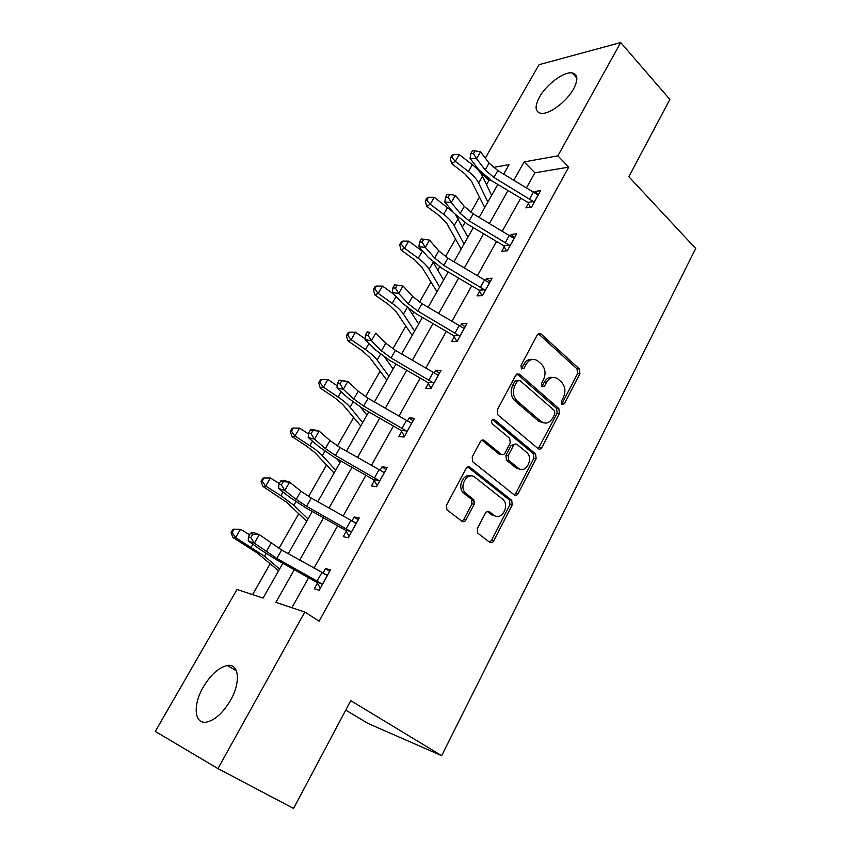 <?xml version="1.0" encoding="UTF-8"?>
<svg xmlns="http://www.w3.org/2000/svg" width="851" height="851" viewBox="0 0 851 851"><rect width="100%" height="100%" fill="white"/><g stroke="black" fill="none" stroke-linecap="round" stroke-linejoin="round"><path stroke-width="1.28" d="M561.873 404.459L564.394 403.757L579.935 373.61L579.308 368.909L540.789 333.762L537.311 334.815L520.961 365.483L521.514 368.951L524.088 368.228L526.205 364.239C529.418 359.228 533.247 358.101 537.683 360.867L541.427 364.185C545.353 368.504 546.055 373.632 543.544 379.578L541.459 383.546L541.917 386.907L544.502 386.226L546.576 382.259C549.714 377.28 553.458 376.131 557.788 378.833L561.415 382.046C565.234 386.269 565.915 391.322 563.458 397.215L561.426 401.151L561.873 404.459M561.66 404.225L577.616 373.546L576.999 368.855L538.332 333.677M521.344 368.802L523.939 364.196L526.205 364.239M541.757 386.748L544.278 382.184L546.576 382.259M203.304 687.012C210.846 674.524 218.867 667.365 227.355 665.546C238.993 663.376 241.099 682.023 230.504 700.309C223.005 712.883 214.995 720.159 206.506 722.116C194.113 724.52 192.741 704.798 203.304 687.012M539.502 97.078C546.406 84.462 563.915 71.367 572.159 72.909C577.882 74.282 578.361 79.611 573.574 88.908C566.713 101.673 549.033 114.789 540.959 113.332C535.013 111.928 534.524 106.513 539.502 97.078M477.358 528.588L477.719 533.13L489.782 542.3C491.272 543.161 492.569 542.715 493.665 540.949L512.217 504.962L511.749 500.356L470.06 467.327C468.529 466.369 467.188 466.774 466.05 468.529L446.509 505.207L446.881 509.823L461.923 521.248C463.465 522.152 464.806 521.716 465.933 519.929L474.167 504.271L473.741 499.633L465.486 493.091C458.349 486.261 467.71 470.933 475.028 477.347L503.015 499.473C510.057 505.898 501.186 521.386 493.931 515.227L489.399 511.706C487.9 510.813 486.591 511.238 485.485 512.993L477.358 528.588M485.304 158.073L539.055 64.687L620.709 42.55L669.875 99.439L628.846 176.731L695.703 248.471L441.648 755.677L350.772 700.65L293.563 808.45L217.952 768.591L155.297 731.434L237.025 589.445L263.065 598.115L282.83 563.298M620.709 42.55L557.862 155.839L524.12 161.913L513.834 180.167M294.286 569.713L275.873 602.38L304.807 612.018L319.136 621.187L568.745 167.136L557.862 155.839M304.807 612.018L217.952 768.591M538.13 448.658C539.545 449.583 540.768 449.211 541.821 447.552L559.479 413.299L558.83 408.565L519.514 374.153L515.791 375.185L497.218 410.044L497.856 414.894L538.13 448.658M536.141 458.572L518.046 493.676C516.972 495.388 515.706 495.793 514.259 494.899L472.688 461.763L472.188 457.019L480.389 441.626C481.506 439.914 482.825 439.531 484.336 440.499L501.143 454.211C502.611 455.147 503.898 454.764 504.983 453.062L510.249 443.041L509.643 438.276L492.144 423.745C490.91 420.617 491.687 419.245 494.452 419.607L535.545 453.87L536.141 458.572L533.864 458.317L515.791 493.346L518.046 493.676M345.74 710.128L367.972 723.435L441.648 755.677M568.745 167.136L534.885 172.796L526.524 187.773M520.738 198.134L502.292 231.142M496.537 241.429L477.443 275.607M471.731 285.83L451.966 321.221M446.296 331.369L425.808 368.036M420.192 378.089L398.97 416.075M393.407 426.032L371.408 465.412M365.909 475.262L343.102 516.078M337.656 525.812L314.008 568.149M308.636 577.755L291.904 607.72M528.407 203.41L525.929 207.867L531.492 207.123L540.64 190.603L535.056 191.443L534.439 192.539M504.324 246.737L501.782 251.311L507.292 250.79L516.674 233.865L511.143 234.472L510.323 235.94M479.645 291.17L477.039 295.85L482.474 295.584L492.091 278.224L486.634 278.585L485.602 280.447M454.328 336.73L451.647 341.538L457.019 341.517L466.88 323.71L461.487 323.837L460.231 326.093M428.351 383.482L425.606 388.418L430.893 388.662L441.02 370.387L435.701 370.249L434.212 372.929M401.693 431.457L398.874 436.52L404.076 437.052L414.469 418.288L409.246 417.873L407.501 421.011M374.323 480.719L371.43 485.91L376.536 486.74L387.216 467.476L382.078 466.763L380.067 470.369M346.219 531.301L343.251 536.641L348.261 537.779L359.228 517.993L354.176 516.972L351.899 521.078M317.338 583.265L314.296 588.764L319.189 590.232L330.465 569.893L325.518 568.542L322.954 573.17M490.75 180.189L488.942 180.486L486.527 184.71M479.347 197.304L470.794 212.293M464.912 222.59L462.455 226.887M455.413 239.237L445.477 256.63M439.637 266.863L437.786 270.118M430.883 282.202L419.511 302.126M413.724 312.264L412.501 314.423M405.757 326.231L392.875 348.804M387.131 358.856L386.567 359.856M379.993 371.366L365.526 396.726M353.58 417.639L337.432 445.924M326.486 465.114L308.583 496.473M298.68 513.834L278.937 548.416M270.139 563.83L252.566 594.626M488.942 180.486L478.358 170.136L478.666 169.615M503.707 174.104L509.1 164.605L493.367 167.434M478.985 170.019L478.358 170.136M288.276 553.693L312.253 511.451M317.774 501.728L340.889 460.987M346.474 451.158L368.77 411.863M374.419 401.927L395.928 364.015M401.629 353.984L422.394 317.391M428.138 307.275L448.179 271.948M453.966 261.757L473.326 227.653M479.156 217.377L497.846 184.444M507.994 190.518L489.421 223.483M483.623 233.759L464.38 267.895M458.625 278.107L438.701 313.466M432.999 323.593L412.352 360.218M406.693 370.259L385.312 408.203M379.706 418.149L357.537 457.476M351.984 467.316L329.007 508.1M323.529 517.823L299.69 560.107M534.885 172.796L524.12 161.913M535.056 191.443L538.353 194.741M511.143 234.472L514.536 237.727M486.634 278.585L490.112 281.787M461.487 323.837L465.082 326.965M435.701 370.249L439.393 373.323M409.246 417.873L413.033 420.883M382.078 466.763L385.982 469.699M354.176 516.972L358.207 519.833M325.518 568.542L329.667 571.329M552.671 377.418C549.214 376.876 546.416 378.461 544.278 382.184M532.311 359.409C528.854 358.941 526.056 360.537 523.939 364.196M538.204 448.711L557.182 413.15L556.533 408.427L517.004 373.908M554.863 413.863L554.405 410.544L519.833 380.418L517.217 381.142L514.961 385.386C512.376 391.471 513.1 396.672 517.153 400.97L541.013 421.415C545.502 424.426 549.395 423.298 552.693 418.054L554.863 413.863M517.897 380.354L514.961 381.057L517.217 381.142M543.853 422.926L538.726 421.256L514.898 400.853C510.845 396.555 510.111 391.375 512.706 385.301L514.961 381.057M514.227 494.867L515.791 493.346M501.25 454.285L498.899 453.955L481.921 440.148M492.378 419.575L533.205 453.562L535.47 453.806M518.216 468.135C525.524 474.613 534.12 458.583 526.705 452.424L517.195 444.53C515.738 443.584 514.472 443.956 513.398 445.647L508.153 455.657L508.707 460.37L518.216 468.135L515.961 467.859L520.121 469.199M514.812 444.211L511.143 445.424L513.398 445.647M515.961 467.859L506.462 460.114L505.909 455.402L511.143 445.424M533.864 458.317L533.205 453.562M495.495 516.11L491.708 514.844L487.219 511.377M470.837 475.975C463.412 472.986 457.104 486.921 463.274 492.761L466.305 493.835M461.87 521.216L463.731 519.535L471.954 503.909L471.528 499.282L464.093 493.495M489.633 542.183L491.442 540.513L509.972 504.611L509.504 500.016L467.731 466.954M484.74 207.527L471.433 181.263L464.625 173.625L451.551 163.541L450.349 158.158L451.838 157.265L453.423 154.563L451.934 155.456L450.349 158.158M453.423 154.563L459.242 154.574L472.337 164.732C477.198 168.551 480.592 172.402 482.496 176.263L491.633 195.379M459.242 154.574L455.285 161.35L468.422 171.498C473.305 175.317 476.709 179.157 478.634 183.008L487.868 202.017M451.838 157.265L455.285 161.35L451.551 163.541M538.172 195.06L497.835 170.583L489.112 163.084L480.549 151.84L476.56 158.754L470.05 158.488L478.688 169.647L491.772 180.816L527.811 202.389L533.449 201.602L493.931 177.444L485.176 169.955L476.56 158.754L473.486 153.584L475.081 150.818L472.475 150.733L470.88 153.488L473.486 153.584M533.449 201.602L533.981 202.634M530.269 207.282L527.811 202.389M470.88 153.488L470.05 158.488M480.549 151.84L475.081 150.818M461.136 249.13L446.988 223.728L439.956 216.239L426.606 206.219L425.33 200.868L426.776 200.07L428.404 197.294L426.957 198.102L425.33 200.868M428.404 197.294L434.287 197.304L453.179 212.218M434.287 197.304L430.234 204.261L443.648 214.346C448.626 218.143 452.147 221.909 454.189 225.632L464.04 244.003M455.881 215.282L467.901 237.206M426.776 200.07L430.234 204.261L426.606 206.219M436.946 291.733L421.926 267.257L414.66 259.927L401.034 249.971L399.683 244.662L401.087 243.96L402.746 241.11L401.353 241.822L399.683 244.662M402.746 241.11L408.703 241.131L423.692 252.183M408.703 241.131L404.544 248.258L418.245 258.279C423.33 262.055 426.968 265.735 429.138 269.32L439.627 287.021M433.074 262.034L443.584 280.053M401.087 243.96L404.544 248.258L401.034 249.971M514.142 238.429L473.188 213.835L464.263 206.399L455.359 195.422L451.264 202.506L444.796 202.038L453.774 212.941L467.167 223.994L503.718 245.726L509.302 245.173L469.188 220.866L460.221 213.452L451.264 202.506L448.137 197.294L449.785 194.464L447.19 194.283L445.552 197.113L448.137 197.294M509.302 245.173L509.834 246.194M506.377 250.875L503.718 245.726M445.552 197.113L444.796 202.038M455.359 195.422L449.785 194.464M489.495 282.894L447.924 258.183L438.776 250.832L429.521 240.12L425.319 247.396L418.894 246.716L428.223 257.332L441.935 268.267L479.017 290.148L484.527 289.84L443.807 265.395L434.638 258.055L425.319 247.396L422.139 242.131L423.83 239.227L421.256 238.971L419.564 241.875L422.139 242.131M484.527 289.84L485.081 290.861M481.911 295.605L479.017 290.148M419.564 241.875L418.894 246.716M429.521 240.12L423.83 239.227M412.171 335.39L396.236 311.881L388.726 304.722L374.812 294.84L373.376 289.563L374.727 288.968L376.44 286.053L375.089 286.649L373.376 289.563M376.44 286.053L382.471 286.074L393.917 294.255M382.471 286.074L378.206 293.382L392.183 303.339C397.385 307.083 401.14 310.679 403.459 314.125L414.607 331.103M409.012 309.03L418.66 323.965M374.727 288.968L378.206 293.382L374.812 294.84M386.78 380.131L369.877 357.654L362.122 350.676L347.91 340.868L346.389 335.634L347.687 335.156L349.442 332.156L348.144 332.645L346.389 335.634M349.442 332.156L355.548 332.188L365.111 338.826M355.548 332.188L351.176 339.687L365.462 349.559C370.77 353.271 374.653 356.771 377.11 360.069L388.96 376.291M384.748 357.324L393.119 368.972M347.687 335.156L351.176 339.687L347.91 340.868M360.75 426L342.847 404.608L334.826 397.821L320.306 388.099L318.7 382.918L319.944 382.556L321.742 379.472L320.497 379.854L318.7 382.918M321.742 379.472L327.922 379.503L337.209 385.758M327.922 379.503L323.433 387.205L338.028 397.002C343.464 400.672 347.474 404.076 350.08 407.214L362.664 422.628M360.452 407.044L366.919 415.128M319.944 382.556L323.433 387.205L320.306 388.099M464.22 328.507L422 303.679L412.629 296.414L403.012 285.989L398.694 293.457L392.311 292.542L402.012 302.871L416.054 313.689L453.689 335.709L459.125 335.656L417.777 311.072L408.384 303.828L398.694 293.457L395.46 288.149L397.194 285.17L394.641 284.819L392.907 287.798L395.46 288.149M459.125 335.656L459.689 336.688M456.849 341.517L453.689 335.709M392.907 287.798L392.311 292.542M403.012 285.989L397.194 285.17M519.365 469.209L517.121 467.997M438.286 375.312L395.396 350.357L385.801 343.187L375.791 333.081L371.366 340.74L365.026 339.592L375.11 349.612L389.503 360.281L427.702 382.461L433.053 382.673L391.066 357.952L381.439 350.803L371.366 340.74L368.079 335.39L369.855 332.326L367.313 331.879L365.536 334.943L368.079 335.39M433.053 382.673L433.638 383.705M431.031 388.407L427.702 382.461M367.313 331.879L369.855 332.326M365.536 334.943L365.026 339.592M474.677 502.207L471.454 499.048M411.671 423.351L368.089 398.279L358.26 391.205L347.846 381.439L343.293 389.301L337.007 387.907L347.495 397.587L362.239 408.108L401.023 430.436L406.299 430.936L363.643 406.076L353.771 399.023L343.293 389.301L339.953 383.907L341.772 380.759L339.251 380.206L337.432 383.354L339.953 383.907M406.299 430.936L406.895 431.957M404.459 436.361L401.023 430.436M339.251 380.206L347.846 381.439L341.772 380.759M337.432 383.354L337.007 387.907M384.344 472.667L340.049 447.488L329.965 440.52L319.136 431.106L314.455 439.19L308.232 437.52L319.146 446.849L334.262 457.21L373.642 479.687L378.823 480.496L335.485 455.498L325.359 448.551L314.455 439.19L311.051 433.744L312.934 430.51L310.434 429.851L308.562 433.085L311.051 433.744M378.823 480.496L379.44 481.506M377.174 485.591L373.642 479.687M310.434 429.851L312.891 429.478L319.136 431.106L312.934 430.51M308.562 433.085L308.232 437.52M334.06 473.028L315.104 452.796L306.807 446.222L291.967 436.584L290.265 431.457L291.446 431.212L293.297 428.053L292.106 428.308L290.265 431.457M293.297 428.053L299.563 428.096L308.498 433.925M299.563 428.096L294.946 435.999L309.87 445.701C315.423 449.328 319.582 452.636 322.338 455.604L335.688 470.167M336.453 458.455L340.06 462.465M291.446 431.212L294.946 435.999L291.967 436.584M306.679 521.28L286.627 502.26L262.863 486.378L261.066 481.315L262.193 481.187L264.087 477.943L262.959 478.071L261.066 481.315M264.087 477.943L270.437 477.985L279.256 483.559M270.437 477.985L265.693 486.112L280.958 495.707L293.861 505.281L308.009 518.94M262.193 481.187L265.693 486.112L262.863 486.378M356.271 523.322L311.243 498.037L300.903 491.187L289.627 482.145L284.83 490.463L278.66 488.506L290.01 497.463L305.52 507.643L345.517 530.279L350.601 531.396L306.562 506.26L296.18 499.441L284.83 490.463L281.362 484.953L283.287 481.634L280.819 480.868L278.894 484.187L281.362 484.953M350.601 531.396L351.24 532.407M354.739 522.854L356.378 523.12M349.155 536.162L345.517 530.279M280.819 480.868L283.457 480.241L289.627 482.145L283.287 481.634M278.894 484.187L278.66 488.506M278.575 570.787L257.374 553.065L232.961 537.524L231.068 532.524L232.132 532.535L234.078 529.205L233.014 529.194L231.068 532.524M233.014 529.194L240.514 529.248L249.524 534.758M234.078 529.205L240.514 529.248L235.631 537.598L264.608 556.299L279.585 569.011M232.132 532.535L235.631 537.598L232.961 537.524M327.422 575.372L281.649 549.98L259.3 534.619L254.364 543.161L248.269 540.917L260.076 549.469L275.99 559.458L316.625 582.244L321.604 583.69L276.83 558.437L254.364 543.161L250.832 537.609L252.811 534.194L250.375 533.311L248.396 536.726L250.832 537.609M321.604 583.69L322.252 584.711M324.859 574.308L327.795 574.712M320.37 588.105L316.625 582.244M250.375 533.311L253.194 532.418L259.3 534.619L252.811 534.194M248.396 536.726L248.269 540.917M562.096 403.629L564.394 403.757M521.812 368.175L524.088 368.228M542.215 386.131L544.502 386.226M538.726 333.975L541.013 333.943M576.999 368.855L579.308 368.909M577.616 373.546L579.935 373.61M517.323 374.153L519.589 374.217M556.533 408.427L558.83 408.565M557.182 413.15L559.479 413.299M539.545 447.328L541.821 447.552M512.706 385.301L514.961 385.386M514.898 400.853L517.153 400.97M538.704 421.224L540.981 421.394M482.102 440.286L484.336 440.499M498.899 453.955L501.143 454.211M492.538 419.469L494.452 419.607M505.909 455.402L508.153 455.657M506.6 460.231L508.845 460.497M487.272 511.355L489.399 511.706M491.708 514.844L493.931 515.227M471.231 499.016L473.443 499.367M471.954 503.909L474.167 504.271M463.731 519.535L465.933 519.929M467.848 467.05L470.06 467.327M509.292 499.824L511.536 500.175M509.972 504.611L512.217 504.962M491.442 540.513L493.665 540.949M472.337 164.732L468.422 171.498M482.496 176.263L478.634 183.008M533.949 202.57L538.119 195.039M493.931 177.444L497.835 170.583M485.176 169.955L489.112 163.084M529.662 198.826L533.481 191.943M447.658 207.41L443.648 214.346M458.146 218.728L454.189 225.632M422.351 251.162L418.245 258.279M433.202 262.246L429.138 269.32M509.802 246.13L514.089 238.408M469.188 220.866L473.188 213.835M460.221 213.452L464.263 206.399M505.43 242.397L509.355 235.333M485.049 290.797L489.442 282.883M443.807 265.395L447.924 258.183M434.638 258.055L438.776 250.832M480.592 287.074L484.613 279.841M396.098 296.584L392.183 303.339M407.182 307.615L403.459 314.125M368.962 343.506L365.462 349.559M380.45 354.239L377.11 360.069M341.102 391.683L338.028 397.002M353.016 402.097L350.08 407.214M459.657 336.624L464.157 328.497M417.777 311.072L422 303.679M408.384 303.828L412.629 296.414M455.104 332.911L459.232 325.486M433.606 383.631L438.222 375.302M391.066 357.952L395.396 350.357M381.439 350.803L385.801 343.187M428.957 379.94L433.191 372.323M406.863 431.893L411.607 423.33M363.643 406.076L368.089 398.279M353.771 399.023L358.26 391.205M402.119 428.213L406.459 420.394M379.397 481.443L384.269 472.656M335.485 455.498L340.049 447.488M325.359 448.551L329.965 440.52M374.557 477.794L379.014 469.752M312.487 441.169L309.87 445.701M324.837 451.243L322.338 455.604M283.096 492.006L280.958 495.707M295.893 501.718L293.861 505.281M351.197 532.343L356.197 523.312M306.562 506.26L311.243 498.037M296.18 499.441L300.903 491.187M346.24 528.716L350.825 520.461M252.885 544.257L251.247 547.087M266.161 553.586L264.608 556.299M322.21 584.648L327.358 575.361M276.83 558.437L281.649 549.98M266.172 551.735L271.043 543.257M317.146 581.031L321.869 572.553M227.355 665.546L236.408 670.843M572.159 72.909L576.861 78.09M538.502 333.794L540.789 333.762M517.248 374.089L519.514 374.153M538.726 421.256L541.013 421.415M506.462 460.114L508.707 460.37M533.279 453.626L535.545 453.87M463.274 492.761L465.486 493.091M471.528 499.282L473.741 499.633M509.504 500.016L511.749 500.356"/></g></svg>
